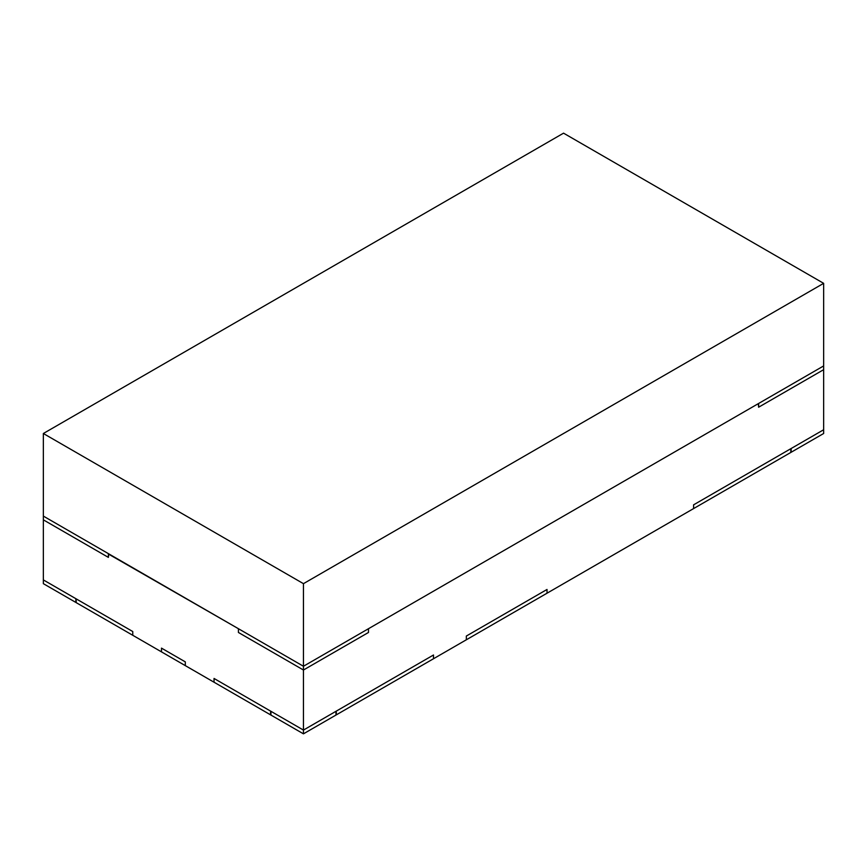 <?xml version="1.0" encoding="UTF-8"?>
<svg xmlns="http://www.w3.org/2000/svg" width="867" height="867" viewBox="0 0 867 867"><rect width="100%" height="100%" fill="white"/><g stroke="black" fill="none" stroke-linecap="round" stroke-linejoin="round"><path stroke-width="1.3" d="M109.025 554.013A92.422 53.353 180 0 1 108.7 554.197L108.375 557.383L108.375 553.634L43.35 516.093L43.35 519.842L108.375 557.383L43.35 519.842L43.35 579.915L75.862 598.685L76.188 602.63L132.759 635.283L132.759 631.534L76.188 598.869L132.759 631.534L132.759 635.283L214.041 682.221L214.041 678.46L214.041 682.221L270.938 715.069L270.938 711.308L270.938 715.069L303.45 733.84L336.288 714.874L336.288 711.124L336.288 714.874L823.65 433.5L823.65 365.928L758.625 403.469L758.625 407.219L823.65 369.678L758.625 407.219L758.3 403.654L368.475 628.716L368.475 632.476L303.45 670.018L303.45 730.079L270.938 711.308L303.45 730.079L303.45 733.84M161.49 648.126L161.49 651.876L161.49 648.126L185.31 661.879L185.31 665.628L185.31 661.879L161.49 648.126M270.612 711.124L214.041 678.46L270.612 711.124L270.612 714.874L270.612 711.124M108.7 554.197L238.425 628.716L238.425 632.476L303.45 670.018L238.425 632.476L238.425 628.716L303.45 666.257L368.475 628.716L368.475 632.476L303.45 670.018L303.45 666.257L823.65 365.928L823.65 283.336L563.55 133.16L43.35 433.5L43.35 516.093L303.45 666.257L303.45 583.664L823.65 283.336M76.188 598.869L76.188 602.63L76.188 598.869M466.338 636.042L466.338 639.792L466.338 636.042L547.023 589.462L547.023 593.212L547.023 589.462L466.338 636.042M693.6 504.832L693.6 508.582L693.6 504.832L790.812 448.705L790.812 452.455L790.812 448.705L693.6 504.832M791.138 448.521L791.138 452.271L791.138 448.521L823.65 429.75L791.138 448.521M335.962 711.308L303.45 730.079L335.962 711.308L335.962 715.069L335.962 711.308M433.5 654.997L336.288 711.124L433.5 654.997L433.5 658.757L433.5 654.997M75.862 598.685L75.862 602.435L43.35 583.664L43.35 579.915L75.862 598.685M43.35 433.5L303.45 583.664"/></g></svg>
